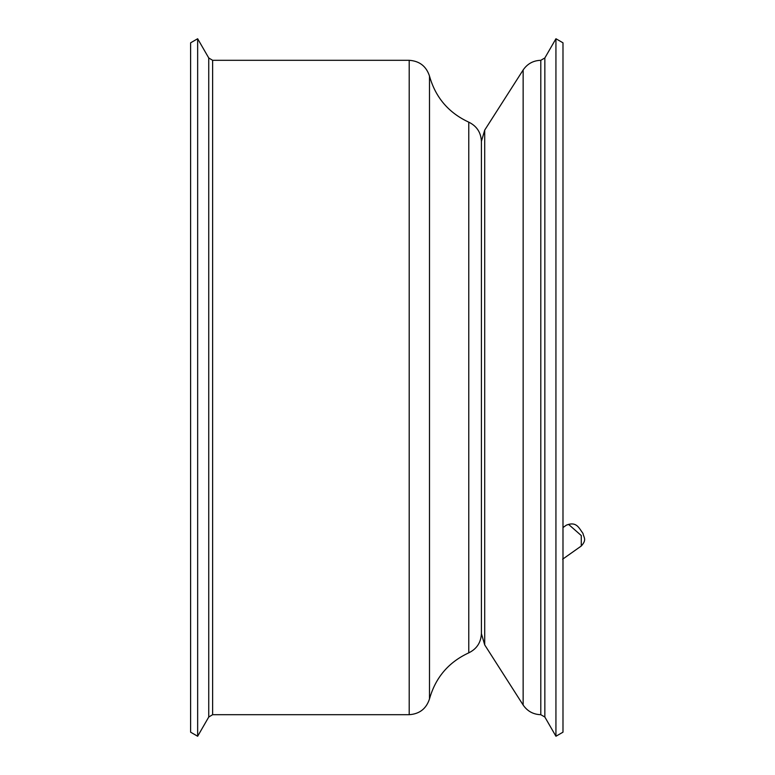 <?xml version="1.0" encoding="UTF-8"?>
<svg xmlns="http://www.w3.org/2000/svg" width="775" height="775" viewBox="0 0 775 775"><rect width="100%" height="100%" fill="white"/><g stroke="black" fill="none" stroke-linecap="round" stroke-linejoin="round"><path stroke-width="1.16" d="M208.746 717.03L208.746 57.97L197.654 38.75L197.654 736.25L208.746 717.03L212.621 714.695L212.621 60.305L208.746 57.97M212.621 714.695L409.2 714.695C419.507 713.998 426.279 708.738 429.495 698.924L429.495 76.076C426.279 66.263 419.507 61.002 409.2 60.305L212.621 60.305M429.495 698.924C435.521 677.534 448.609 662.17 468.778 652.841L468.778 122.159C448.609 112.83 435.521 97.466 429.495 76.076M555.937 736.25L555.937 38.75L562.989 42.819L562.989 732.181L555.937 736.25L544.844 717.03L540.795 714.695C533.278 714.453 527.397 711.227 523.144 705.027L484.704 644.897L481.401 633.621L481.401 141.379C480.984 132.496 476.77 126.083 468.778 122.159M481.401 633.621C480.984 642.504 476.77 648.917 468.778 652.841M484.704 644.897L484.704 130.103L481.401 141.379M484.704 130.103L523.144 69.973C527.397 63.773 533.278 60.547 540.795 60.305L544.844 57.97L555.937 38.75M197.654 736.25L190.602 732.181L190.602 42.819L197.654 38.75M581.279 546.017C587.024 539.623 583.846 537.86 582.955 533.365C578.954 528.143 576.716 521.158 566.477 525.092L568.647 524.452L581.279 535.554L581.279 546.017L562.621 559.201M562.989 558.901L562.989 549.572M409.2 714.695L409.2 60.305M523.144 705.027L523.144 69.973M540.795 714.695L540.795 60.305M544.844 717.03L544.844 57.97M566.477 525.092L562.989 527.552"/></g></svg>
